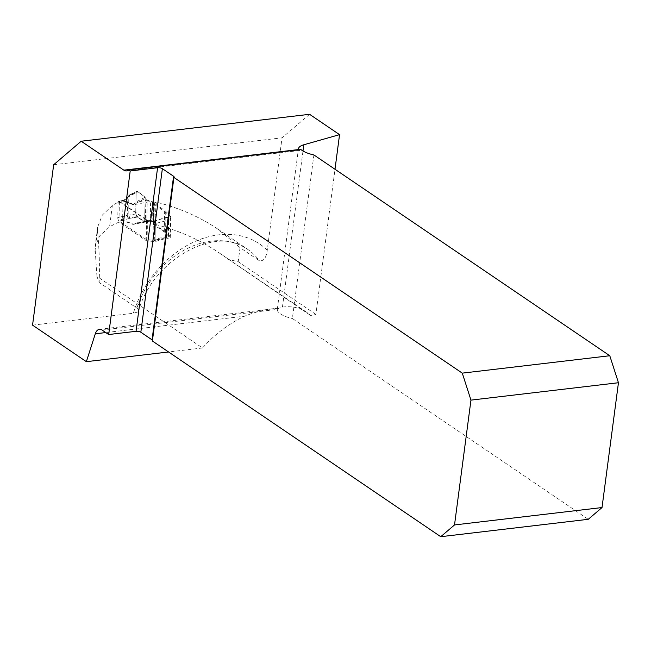 <?xml version="1.0" encoding="UTF-8"?>
<svg xmlns="http://www.w3.org/2000/svg" width="651" height="651" viewBox="0 0 651 651"><rect width="100%" height="100%" fill="white"/><g stroke="black" fill="none" stroke-linecap="round" stroke-linejoin="round"><path stroke-width="0.49" stroke-dasharray="3.25 2.44" d="M313.904 154.946L292.372 318.51L588.244 519.311M102.085 330.057L277.293 309.404L278.888 308.224L282.436 307.077C291.656 305.905 299.785 307.663 306.808 312.358L311.064 315.784L315.881 314.417L334.996 169.26M309.583 114.299L282.038 137.825L267.244 250.212C266.267 257.91 263.631 261.409 259.342 260.725L240.048 247.632L217.686 228.997C199.548 216.807 179.09 207.864 156.305 202.16L154.621 224.221C178.187 230.242 199.361 239.56 218.134 252.181L311.064 315.784M154.621 224.221L153.579 224.66L164.841 232.301L170.253 237.892A86.119 65.58 124.2 0 0 155.003 241.7L146.239 240.667L118.954 222.146A86.119 65.58 -55.8 0 0 109.539 226.89L99.603 235.963L95.022 247.128L96.934 276.333L202.502 347.976C214.716 334.354 228.729 323.767 244.54 316.199L105.771 332.563M278.343 308.216L278.888 308.224C267.992 308.786 256.543 311.447 244.54 316.199M315.881 314.417L238.201 261.702L227.923 259.358M240.048 247.632L238.201 261.702M298.483 149.852L299.419 150.519L300.965 149.559M118.954 222.146L119.385 201.68A81.936 62.398 124.2 0 0 112.354 205.521L102.288 215.147L97.666 227.004L97.577 231.308C99.294 249.618 99.815 266.666 99.131 282.461L96.934 276.333M152.48 340.245A3.483 1.245 -172.5 0 1 152.594 340.644A3.483 1.245 -172.5 0 1 152.383 340.994M277.293 309.404A20.922 7.462 7.5 0 0 292.372 318.51M202.502 347.976L168.56 351.979M32.55 325.15L133.333 313.261L137.41 312.089L138.525 310.852L138.386 309.599L137.076 308.224L99.131 282.461M53.667 164.752L282.038 137.825M119.385 201.68L146.67 220.201L155.443 220.998A81.936 62.398 -55.8 0 1 170.708 216.498L165.297 210.826L154.035 203.177L156.305 202.16M153.579 224.66L154.035 203.177M164.841 232.301L165.297 210.826M170.253 237.892L170.708 216.498M155.003 241.7L155.443 220.998M146.239 240.667L146.67 220.201M170.692 219.664L155.394 223.488A2.091 1.033 -104 0 0 154.678 221.185L154.271 240.585L153.791 240.463A2.091 0.879 1.2 0 0 152.961 240.284L147.069 239.633A1.741 0.732 -178.8 0 1 145.97 239.291L119.223 221.137L122.242 220.38A2.791 1.375 76 0 1 120.801 216.84L117.782 217.589L118.091 203.039L123.023 201.598L130.265 194.958L129.964 195.91L124.308 200.239L119.646 201.525L146.394 219.672A1.741 0.732 1.2 0 0 147.484 220.014L153.376 220.673A2.091 0.879 -178.8 0 1 154.206 220.852L169.61 217.011A2.091 1.033 -104 0 1 170.692 219.664L170.359 235.483A2.091 1.033 -104 0 1 169.74 236.752L154.442 240.569A2.091 1.033 -104 0 0 155.052 239.299L170.359 235.483M127.49 197.92A2.791 2.262 28 0 1 127.726 196.952L127.262 215.253L128.166 215.058L127.84 216.824L129.777 217.825L128.703 215.164L128.166 215.058L128.288 196L130.265 194.958L129.508 194.901M169.74 236.752A2.091 1.033 -104 0 1 169.195 236.622L168.446 236.11A1.929 0.814 -178.8 0 1 168.235 235.914L165.557 232.285A12.019 5.045 1.2 0 0 164.231 231.072L153.595 223.846A1.741 0.732 -178.8 0 1 153.319 223.448A1.741 0.732 -178.8 0 1 153.595 223.065L153.636 223.041A2.091 0.879 1.2 0 0 153.961 222.577A2.091 0.879 1.2 0 0 153.636 222.089L153.197 221.796A2.091 0.879 1.2 0 0 152.098 221.413L144.677 221.413L136.791 216.645L135.709 213.984L136.165 192.476L129.11 196.089M135.709 213.984C138.15 217.751 141.137 220.233 144.677 221.413L145.189 197.22C142.333 196.097 138.036 189.596 136.165 192.476L135.709 213.984L128.703 215.164M136.165 192.476L137.328 191.345L137.979 191.809L129.964 195.91A2.791 2.262 28 0 0 127.726 196.952C126.164 198.767 124.748 199.784 123.478 200.028A2.791 1.196 68.2 0 1 124.308 200.239M129.606 194.869L137.084 191.223L130.265 194.958M137.451 217.06L129.484 218.394L129.777 217.825L136.791 216.645M137.979 191.809L145.189 197.22L147.256 200.158L152.513 201.802A2.091 0.879 -178.8 0 1 153.612 202.184L154.051 202.477A2.091 0.879 -178.8 0 1 154.377 202.966A2.091 0.879 -178.8 0 1 154.051 203.421L154.01 203.446A1.741 0.732 1.2 0 0 153.734 203.828A1.741 0.732 1.2 0 0 154.01 204.235L164.646 211.453A12.019 5.045 -178.8 0 1 165.972 212.674L168.65 216.303A1.929 0.814 1.2 0 0 168.861 216.498L169.61 217.011M137.32 222.691A2.791 1.831 -99.8 0 0 138.11 222.805A2.791 1.831 -99.8 0 0 138.215 222.78L145.385 221.543L145.881 198.042L133.431 204.796L133.341 204.268L137.776 201.078L145.189 197.22L144.677 221.413L132.926 223.985L133.016 224.416L137.182 222.976L146.809 221.137L147.256 200.158L138.663 201.802A2.791 1.489 -117.5 0 0 137.776 201.078M155.394 223.488L155.052 239.299M154.678 221.185L154.206 220.852L153.791 240.463L169.195 236.622M117.782 217.589A2.791 1.375 -104 0 0 118.034 219.265L118.124 219.533A2.791 1.375 -104 0 0 119.223 221.137M119.646 201.525A2.791 1.375 -104 0 0 118.913 201.346A2.791 1.375 -104 0 0 118.506 201.615L118.409 201.745A2.791 1.375 -104 0 0 118.091 203.039M121.102 202.282A2.791 1.375 76 0 1 121.908 200.598M118.913 201.346L121.924 200.598A2.791 1.375 76 0 1 122.657 200.768L133.431 204.796L150.633 201.501L150.218 221.12L133.016 224.416L122.242 220.38L129.484 218.394A2.791 2.571 -135.5 0 1 127.124 215.4L122.705 216.571A2.791 1.53 -95.6 0 0 123.885 220.209M127.84 216.824L127.124 215.4M122.185 201.932A2.791 1.196 68.2 0 1 122.632 200.362L123.478 200.028A2.791 1.196 68.2 0 0 123.023 201.598L122.705 216.571L121.875 216.653A2.791 1.53 -95.6 0 0 123.055 220.298L132.926 223.985A2.791 2.637 -158.7 0 0 133.365 224.017M133.789 204.3A2.791 2.352 -166.8 0 0 133.341 204.268L123.47 200.573A2.791 1.196 68.2 0 0 122.632 200.362L121.924 200.598M127.832 196.724L128.288 196L128.556 196.569M112.354 205.521L109.539 226.89M267.244 250.212A93.093 70.894 124.2 0 0 193.168 242.335A93.093 70.894 124.2 0 0 133.333 313.261M136.881 308.078A81.936 62.398 -55.8 0 1 247.421 249.178A81.936 62.398 -55.8 0 1 259.342 260.725M97.577 231.308L94.94 251.351M282.436 307.077L302.992 150.975M121.875 216.653L120.801 216.84M152.098 221.413L152.513 201.802M153.197 221.796L153.612 202.184M153.636 222.089L154.051 202.477M153.636 223.041L154.051 203.421M153.595 223.065L154.01 203.446M153.595 223.846L154.01 204.235M164.231 231.072L164.646 211.453M165.557 232.285L165.972 212.674M168.235 235.914L168.65 216.303M168.446 236.11L168.861 216.498M147.484 220.014L147.069 239.633M146.394 219.672L145.97 239.291M153.376 220.673L152.961 240.284M306.808 312.358L218.134 252.181M299.419 150.519L126.506 170.904M99.416 329.316L278.547 308.192M217.686 228.997L247.421 249.178C217.808 225.034 153.579 257.837 138.525 310.852M152.594 340.644L174.126 177.072M95.062 246.932L97.683 227.012M277.302 309.306L298.427 148.859M145.303 221.56L137.198 222.976L147.11 221.071M129.525 194.918L127.824 196.748M153.961 222.577L154.377 202.966M153.319 223.448L153.734 203.828"/><path stroke-width="0.98" d="M152.48 340.245A3.483 1.245 -172.5 0 0 152.049 339.846L173.589 176.275A3.483 1.245 -172.5 0 1 174.126 177.072A3.483 1.245 -172.5 0 1 173.915 177.43L152.383 340.994L440.751 536.701L588.244 519.311L602.02 507.552L618.45 382.731L609.784 355.739L313.904 154.946A20.922 7.462 7.5 0 1 300.965 149.559L128.613 169.878A11.157 6.038 -96.7 0 1 126.506 170.904A11.157 6.038 -96.7 0 1 123.836 170.155L81.204 141.226L309.583 114.299L339.553 134.643L303.805 144.774A20.922 7.462 7.5 0 0 298.427 148.859A20.922 7.462 7.5 0 0 298.427 149.575L298.483 149.852M334.996 169.26L339.553 134.643M105.771 332.563L95.298 333.8A11.157 6.038 83.3 0 1 99.416 329.316A11.157 6.038 83.3 0 1 102.085 330.057L108.676 334.533L130.208 170.961L128.613 169.878M95.298 333.8L86.363 361.671L32.55 325.15L53.667 164.752L81.204 141.226M602.02 507.552L454.52 524.942L470.958 400.121L618.45 382.731M152.049 339.846L140.836 332.23A3.483 1.245 -172.5 0 0 136.051 331.302L108.676 334.533M136.051 331.302L157.583 167.738L130.208 170.961M157.583 167.738A3.483 1.245 -172.5 0 1 162.368 168.666L140.836 332.23M173.589 176.275L162.368 168.666M173.915 177.43L462.283 373.137L470.958 400.121M609.784 355.739L462.283 373.137M440.751 536.701L454.52 524.942M168.56 351.979L86.363 361.671M298.427 149.575L123.836 170.155M302.992 150.975L303.805 144.774"/></g></svg>
